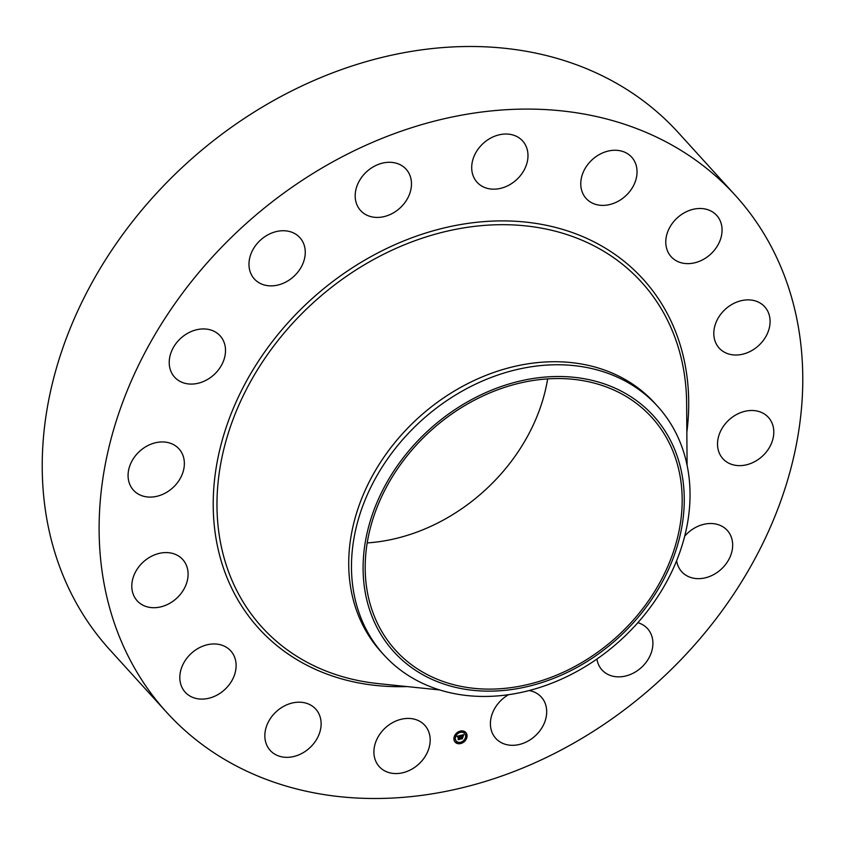 <?xml version="1.0" encoding="UTF-8"?>
<svg xmlns="http://www.w3.org/2000/svg" width="845" height="845" viewBox="0 0 845 845"><rect width="100%" height="100%" fill="white"/><g stroke="black" fill="none" stroke-linecap="round" stroke-linejoin="round"><path stroke-width="1.27" d="M419.405 721.123A30.737 24.653 -42.3 0 1 424.792 725.316A30.737 24.653 -42.3 0 1 421.602 761.208A30.737 24.653 -42.3 0 1 384.686 770.862A30.737 24.653 -42.3 0 1 379.299 766.668A30.737 24.653 -42.3 0 1 382.489 730.777A30.737 24.653 -42.3 0 1 419.405 721.123M166.571 712.24L109.681 649.647A384.264 308.098 -42.3 0 1 117.043 242.462A384.264 308.098 -42.3 0 1 678.429 132.76L735.319 195.353A384.264 308.098 -42.3 0 1 727.957 602.538A384.264 308.098 -42.3 0 1 166.571 712.24A384.264 308.098 -42.3 0 1 173.933 305.056A384.264 308.098 -42.3 0 1 735.319 195.353M547.634 378.919A173.109 138.791 -42.3 0 1 515.936 455.001A173.109 138.791 -42.3 0 1 367.184 542.912M648.474 600.837A173.109 138.791 -42.3 0 1 395.576 650.259A173.109 138.791 -42.3 0 1 398.893 466.831A173.109 138.791 -42.3 0 1 651.791 417.409A173.109 138.791 -42.3 0 1 648.474 600.837M675.324 451.103A175.39 140.629 137.7 0 0 470.792 400.034A175.39 140.629 137.7 0 0 372.043 616.554A175.39 140.629 137.7 0 0 576.575 667.624A175.39 140.629 137.7 0 0 675.324 451.103M383.936 654.959A184.886 148.234 137.7 0 1 360.91 617.811A184.886 148.234 -42.3 0 1 387.475 459.046A184.886 148.234 137.7 0 1 657.579 406.265L654.822 403.234A184.886 148.234 -42.3 0 0 384.718 456.015A184.886 148.234 -42.3 0 0 381.179 651.928L383.936 654.959A184.886 148.234 137.7 0 0 654.03 602.168A184.886 148.234 -42.3 0 0 680.605 443.403A184.886 148.234 137.7 0 0 657.579 406.265M584.391 196.251A30.737 24.653 -42.3 0 1 593.676 158.416A30.737 24.653 -42.3 0 1 631.648 157.149A30.737 24.653 -42.3 0 1 633.423 159.399A30.737 24.653 -42.3 0 1 624.128 197.234A30.737 24.653 -42.3 0 1 586.155 198.501A30.737 24.653 -42.3 0 1 584.391 196.251M235.913 662.364A30.737 24.653 -42.3 0 1 218.285 694.389A30.737 24.653 -42.3 0 1 185.213 692.213A30.737 24.653 -42.3 0 1 180.027 680.711A30.737 24.653 -42.3 0 1 197.645 648.675A30.737 24.653 -42.3 0 1 230.717 650.861A30.737 24.653 -42.3 0 1 235.913 662.364M665.976 245.23A30.737 24.653 -42.3 0 1 683.594 213.204A30.737 24.653 -42.3 0 1 716.666 215.38A30.737 24.653 -42.3 0 1 721.862 226.882A30.737 24.653 -42.3 0 1 704.234 258.919A30.737 24.653 -42.3 0 1 671.162 256.732A30.737 24.653 -42.3 0 1 665.976 245.23M187.062 581.624A30.737 24.653 -42.3 0 1 164.955 605.569A30.737 24.653 -42.3 0 1 137.196 600.816A30.737 24.653 -42.3 0 1 132.823 578.667A30.737 24.653 -42.3 0 1 154.931 554.721A30.737 24.653 -42.3 0 1 182.689 559.474A30.737 24.653 -42.3 0 1 187.062 581.624M714.828 325.969A30.737 24.653 -42.3 0 1 736.924 302.024A30.737 24.653 -42.3 0 1 764.693 306.767A30.737 24.653 -42.3 0 1 769.056 328.927A30.737 24.653 -42.3 0 1 746.948 352.872A30.737 24.653 -42.3 0 1 719.19 348.119A30.737 24.653 -42.3 0 1 714.828 325.969M178.379 481.418A30.737 24.653 -42.3 0 1 133.468 490.195A30.737 24.653 -42.3 0 1 134.059 457.62A30.737 24.653 -42.3 0 1 178.971 448.843A30.737 24.653 -42.3 0 1 178.379 481.418M723.5 426.165A30.737 24.653 -42.3 0 1 768.411 417.398A30.737 24.653 -42.3 0 1 767.82 449.973A30.737 24.653 -42.3 0 1 722.919 458.74A30.737 24.653 -42.3 0 1 723.5 426.165M211.197 377.018A30.737 24.653 -42.3 0 1 174.619 377.187A30.737 24.653 -42.3 0 1 183.534 335.993A30.737 24.653 -42.3 0 1 220.122 335.835A30.737 24.653 -42.3 0 1 211.197 377.018M684.714 536.153A30.737 24.653 -42.3 0 1 690.682 530.575A30.737 24.653 -42.3 0 1 727.27 530.406A30.737 24.653 -42.3 0 1 718.345 571.6A30.737 24.653 -42.3 0 1 681.767 571.759A30.737 24.653 -42.3 0 1 676.634 560.71M280.519 284.3A30.737 24.653 -42.3 0 1 254.366 278.977A30.737 24.653 -42.3 0 1 273.727 232.301A30.737 24.653 -42.3 0 1 299.869 237.625A30.737 24.653 -42.3 0 1 280.519 284.3M637.859 622.691A30.737 24.653 -42.3 0 1 647.513 628.617A30.737 24.653 -42.3 0 1 628.162 675.292A30.737 24.653 -42.3 0 1 602.02 669.969A30.737 24.653 -42.3 0 1 596.908 659.047M375.782 217.387A30.737 24.653 -42.3 0 1 360.583 210.532A30.737 24.653 -42.3 0 1 360.202 179.425A30.737 24.653 -42.3 0 1 390.886 162.325A30.737 24.653 -42.3 0 1 406.086 169.18A30.737 24.653 -42.3 0 1 406.466 200.297A30.737 24.653 -42.3 0 1 375.782 217.387M529.076 690.534A30.737 24.653 -42.3 0 1 541.307 697.062A30.737 24.653 -42.3 0 1 541.687 728.168A30.737 24.653 -42.3 0 1 510.993 745.269A30.737 24.653 -42.3 0 1 495.804 738.414A30.737 24.653 -42.3 0 1 508.616 694.653M482.484 186.47A30.737 24.653 -42.3 0 1 477.087 182.277A30.737 24.653 -42.3 0 1 480.287 146.386A30.737 24.653 -42.3 0 1 517.193 136.721A30.737 24.653 -42.3 0 1 522.59 140.925A30.737 24.653 -42.3 0 1 519.4 176.816A30.737 24.653 -42.3 0 1 482.484 186.47M317.498 711.342A30.737 24.653 -42.3 0 1 308.214 749.177A30.737 24.653 -42.3 0 1 270.231 750.444A30.737 24.653 -42.3 0 1 268.467 748.195A30.737 24.653 -42.3 0 1 277.751 710.36A30.737 24.653 -42.3 0 1 315.734 709.092A30.737 24.653 -42.3 0 1 317.498 711.342M453.913 738.91A7.182 5.757 -42.3 0 1 458.349 731.823A7.182 5.757 -42.3 0 1 465.796 732.488A7.182 5.757 -42.3 0 1 467.053 735.72A7.182 5.757 -42.3 0 1 462.616 742.808A7.182 5.757 -42.3 0 1 455.17 742.142A7.182 5.757 -42.3 0 1 453.913 738.91M455.085 742.047A7.182 5.757 137.7 0 0 462.511 742.575A7.182 5.757 137.7 0 0 466.873 735.53A7.182 5.757 137.7 0 0 465.701 732.393M464.581 733.418A5.651 4.531 137.7 0 0 464.496 733.312A5.651 4.531 137.7 0 0 458.624 732.795A5.651 4.531 137.7 0 0 455.128 738.372A5.651 4.531 137.7 0 0 456.12 740.928A5.651 4.531 137.7 0 0 456.215 741.023M460.504 731.369L459.912 731.907M466.567 735.52L465.965 736.058M464.718 731.992L464.116 732.541M460.884 742.523L460.282 743.061M464.982 739.882L464.38 740.421M454.821 738.372L454.219 738.91M456.406 734.009L455.814 734.548M456.67 741.899L456.078 742.438M465.658 736.058A5.651 4.531 -42.3 0 1 462.162 741.635A5.651 4.531 -42.3 0 1 456.3 741.118A5.651 4.531 -42.3 0 1 455.307 738.572A5.651 4.531 -42.3 0 1 458.803 732.985A5.651 4.531 -42.3 0 1 464.665 733.513A5.651 4.531 -42.3 0 1 465.658 736.058M460.419 735.446L460.029 736.375L459.004 736.037L459.416 739.217L458.106 739.533L458.412 736.407L457.578 737.041L458.402 736.196L457.43 737.051L456.987 736.312L460.377 735.456M460.609 735.572L460.145 736.46L460.609 735.572M459.86 736.185L459.215 736.206L459.775 739.354L458.307 739.713L459.617 739.322L459.12 736.153L459.838 736.164M460.683 735.382L463.662 734.654L463.218 735.594L461.655 735.372L461.697 736.65L461.835 735.477L463.039 735.467L461.909 735.541L461.94 736.587L462.817 735.91L462.859 737.051L461.708 736.882L462.13 738.519L460.726 738.857L460.683 735.382M462.69 735.023L463.493 734.939M463.884 734.77L463.335 735.71L463.884 734.77M463.039 735.953L463.071 737.136L463.039 735.953M462.553 736.903L461.962 737.051L462.521 738.688L460.789 739.037L462.363 738.657L461.888 736.988L462.553 736.903M461.021 738.551L461.877 738.34M461.75 738.255L461.655 735.372M462.363 736.724L462.659 736.122M462.183 735.023L462.796 735.192M458.391 739.227L459.141 739.048M459.067 738.995L459.004 736.037M460.694 731.643L459.891 731.833L460.694 731.643M466.757 735.794L466.028 736.185L466.757 735.794M464.898 732.266L464.18 732.657L464.898 732.266M461.064 742.787L460.345 743.178L461.064 742.787M465.162 740.146L464.444 740.537L465.162 740.146M454.209 738.836L454.927 738.445L454.04 738.636M455.804 734.474L456.522 734.083L455.624 734.284M456.068 742.354L456.786 741.973L455.888 742.163M439.844 689.964L378.211 683.594A256.479 205.641 -42.3 0 1 266.893 355.449A256.479 205.641 -42.3 0 1 527.565 226.09A256.479 205.641 -42.3 0 1 686.626 403.308L687.091 465.257M406.984 686.573A259.668 208.197 -42.3 0 1 263.756 353.284A259.668 208.197 -42.3 0 1 542.416 224.527A259.668 208.197 -42.3 0 1 686.848 432.228"/></g></svg>
